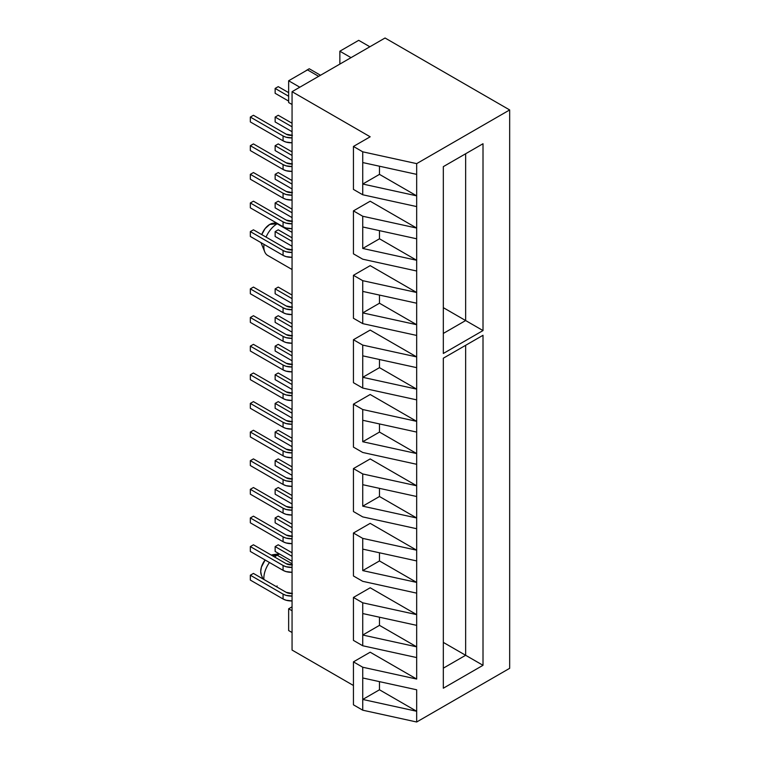 <?xml version="1.0" encoding="UTF-8"?>
<svg xmlns="http://www.w3.org/2000/svg" width="760" height="760" viewBox="0 0 760 760"><rect width="100%" height="100%" fill="white"/><g stroke="black" fill="none" stroke-linecap="round" stroke-linejoin="round"><path stroke-width="1.14" d="M277.181 223.763A18.848 10.887 -60 0 1 277.562 223.554A18.848 10.887 120 0 0 277.181 223.763L292.058 232.351L277.181 223.763A18.848 10.887 120 0 0 266.057 237.101A18.848 10.887 -60 0 1 277.181 223.763L269.743 224.428L277.181 223.763M276.269 222.803L272.963 223.259A12.777 7.372 120 0 0 269.743 224.428L265.116 228.57L261.753 234.612A12.777 7.372 120 0 1 269.743 224.428L274.37 223.231M277.181 555.208L272.241 555.645L277.181 555.208A18.848 10.887 120 0 0 274.588 557.004A18.848 10.887 -60 0 1 277.181 555.208L292.058 563.797L277.181 555.208A18.848 10.887 -60 0 1 279.642 554.049A18.848 10.887 120 0 0 277.181 555.208M277.181 585.989A18.848 10.887 -60 0 1 276.146 586.539M263.891 579.462A18.848 10.887 -60 0 1 269.467 562.495A18.848 10.887 120 0 0 263.891 579.462M261.392 575.111L260.709 571.52L261.392 567.131L265.135 559.987A12.777 7.372 120 0 0 261.307 574.902L262.951 578.911M292.058 91.684L385.054 38L509.666 109.944L509.666 668.315L509.666 109.944L416.67 163.628L416.67 195.843L362.738 184.034L362.738 194.769L416.67 206.587L416.67 195.843L416.67 228.057L362.738 216.248L353.438 210.881L353.438 253.83L362.738 259.198L416.67 271.006L416.67 260.272L362.738 248.463L362.738 216.248L362.738 226.983L416.67 238.792L416.67 228.057L416.67 292.486L362.738 280.677L353.438 275.3L353.438 318.26L362.738 323.627L416.67 335.435L416.67 324.7L362.738 312.892L362.738 323.627L362.738 280.677L362.738 291.412L416.67 303.221L416.67 292.486L416.67 356.915L362.738 345.097L353.438 339.729L353.438 382.688L362.738 388.056L416.67 399.865L416.67 389.13L362.738 377.312L362.738 388.056L362.738 345.097L362.738 355.841L416.67 367.65L416.67 356.915L416.67 421.344L362.738 409.526L353.438 404.159L353.438 447.108L362.738 452.476L416.67 464.293L416.67 453.549L362.738 441.74L362.738 409.526L362.738 420.27L416.67 432.079L416.67 421.344L416.67 485.763L362.738 473.955L353.438 468.587L353.438 511.537L362.738 516.904L416.67 528.722L416.67 517.978L362.738 506.169L362.738 473.955L362.738 484.69L416.67 496.508L416.67 485.763L416.67 550.192L362.738 538.384L353.438 533.017L353.438 575.966L362.738 581.333L416.67 593.142L416.67 582.407L362.738 570.598L362.738 538.384L362.738 549.119L416.67 560.928L416.67 550.192L416.67 614.621L362.738 602.813L353.438 597.445L353.438 640.395L362.738 645.762L416.67 657.571L416.67 646.836L362.738 635.028L362.738 645.762L362.738 602.813L362.738 613.548L416.67 625.356L416.67 614.621L416.67 679.05L362.738 667.232L362.738 677.977L416.67 689.785L416.67 711.265L362.738 699.447L362.738 710.192L416.67 722L416.67 711.265L416.67 722L509.666 668.315L416.67 722L362.738 710.192L362.738 667.232L353.438 661.865L353.438 704.824L362.738 710.192L353.438 704.824L353.438 661.865L370.177 652.203L416.67 679.05L416.67 657.571L362.738 645.762L353.438 640.395L353.438 597.445L370.177 587.774L416.67 614.621L416.67 593.142L362.738 581.333L353.438 575.966L353.438 533.017L370.177 523.346L416.67 550.192L416.67 528.722L362.738 516.904L353.438 511.537L353.438 468.587L370.177 458.926L416.67 485.763L416.67 464.293L362.738 452.476L353.438 447.108L353.438 404.159L370.177 394.497L416.67 421.344L416.67 399.865L362.738 388.056L353.438 382.688L353.438 339.729L370.177 330.068L416.67 356.915L416.67 335.435L362.738 323.627L353.438 318.26L353.438 275.3L370.177 265.639L416.67 292.486L416.67 271.006L362.738 259.198L353.438 253.83L353.438 210.881L370.177 201.21L416.67 228.057L416.67 206.587L362.738 194.769L362.738 151.82L353.438 146.452L353.438 189.401L362.738 194.769L353.438 189.401L353.438 146.452L370.177 136.791L292.058 91.684L292.058 650.056L292.058 91.684L385.054 38L509.666 109.944L416.67 163.628L362.738 151.82L362.738 162.555L416.67 174.373L416.67 163.628L362.738 151.82L353.438 146.452L370.177 136.791L292.058 91.684M288.648 630.553L292.058 632.519L288.648 630.553L288.648 608.788L292.058 610.755L288.648 608.788L288.648 630.553M292.058 606.822L288.648 608.788L292.058 606.822M483.008 335.293L483.008 665.304L443.327 688.208L443.327 358.197L465.642 345.315L465.642 655.281L443.327 642.399L465.642 655.281L443.327 668.163L465.642 655.281L483.008 665.304L483.008 335.293L465.642 345.315L483.008 335.293M483.008 143.735L483.008 330.572L443.327 353.476L443.327 166.639L465.642 153.757L465.642 320.549L443.327 307.667L465.642 320.549L443.327 333.431L465.642 320.549L483.008 330.572L483.008 143.735L465.642 153.757L483.008 143.735M292.058 650.056L353.438 685.491L292.058 650.056M443.327 358.197L465.642 345.315L465.642 655.281L483.008 665.304L443.327 688.208L443.327 358.197M443.327 166.639L465.642 153.757L465.642 320.549L483.008 330.572L443.327 353.476L443.327 166.639M362.738 184.034L379.477 174.373L416.67 195.843L362.738 184.034L362.738 162.555L416.67 174.373L416.67 195.843L379.477 174.373L362.738 184.034M379.477 166.221L379.477 174.373L379.477 166.221M362.738 216.248L353.438 210.881L370.177 201.21L416.67 228.057L362.738 216.248M362.738 248.463L379.477 238.792L416.67 260.272L362.738 248.463L362.738 226.983L416.67 238.792L416.67 260.272L379.477 238.792L362.738 248.463M379.477 230.65L379.477 238.792L379.477 230.65M362.738 280.677L353.438 275.3L370.177 265.639L416.67 292.486L362.738 280.677M362.738 312.892L379.477 303.221L416.67 324.7L362.738 312.892L362.738 291.412L416.67 303.221L416.67 324.7L379.477 303.221L362.738 312.892M379.477 295.079L379.477 303.221L379.477 295.079M362.738 345.097L353.438 339.729L370.177 330.068L416.67 356.915L362.738 345.097M362.738 377.312L379.477 367.65L416.67 389.13L362.738 377.312L362.738 355.841L416.67 367.65L416.67 389.13L379.477 367.65L362.738 377.312M379.477 359.508L379.477 367.65L379.477 359.508M362.738 409.526L353.438 404.159L370.177 394.497L416.67 421.344L362.738 409.526M362.738 441.74L379.477 432.079L416.67 453.549L362.738 441.74L362.738 420.27L416.67 432.079L416.67 453.549L379.477 432.079L362.738 441.74M379.477 423.928L379.477 432.079L379.477 423.928M362.738 473.955L353.438 468.587L370.177 458.926L416.67 485.763L362.738 473.955M362.738 506.169L379.477 496.508L416.67 517.978L362.738 506.169L362.738 484.69L416.67 496.508L416.67 517.978L379.477 496.508L362.738 506.169M379.477 488.357L379.477 496.508L379.477 488.357M362.738 538.384L353.438 533.017L370.177 523.346L416.67 550.192L362.738 538.384M362.738 570.598L379.477 560.937L416.67 582.407L362.738 570.598L362.738 549.119L416.67 560.928L416.67 582.407L379.477 560.937L362.738 570.598M379.477 552.786L379.477 560.937L379.477 552.786M362.738 602.813L353.438 597.445L370.177 587.774L416.67 614.621L362.738 602.813M362.738 635.028L379.477 625.356L416.67 646.836L362.738 635.028L362.738 613.548L416.67 625.356L416.67 646.836L379.477 625.356L362.738 635.028M379.477 617.215L379.477 625.356L379.477 617.215M362.738 667.232L353.438 661.865L370.177 652.203L416.67 679.05L362.738 667.232M362.738 699.447L379.477 689.785L416.67 711.265L362.738 699.447L362.738 677.977L416.67 689.785L416.67 711.265L379.477 689.785L362.738 699.447M379.477 681.644L379.477 689.785L379.477 681.644M288.648 102.534L292.058 104.5L288.648 102.534L288.648 80.769L299.81 87.21L288.648 80.769L307.496 69.891L288.648 80.769L288.648 102.534M318.659 76.332L307.496 69.891L318.659 76.332M351.015 57.646L339.863 51.205L339.863 64.096L339.863 51.205L351.015 57.646M369.863 46.768L358.701 40.328L339.863 51.205L358.701 40.328L369.863 46.768M267.577 255.369L292.058 269.505L267.577 255.369A18.848 10.887 -60 0 1 264.727 251.835A18.848 10.887 -60 0 1 264.014 244.369A18.848 10.887 120 0 0 267.577 255.369M264.727 251.835L261.307 243.456A12.777 7.372 120 0 1 261.031 242.639L261.326 243.504M273.001 554.695L271.32 555.114A12.777 7.372 120 0 1 272.963 554.695L279.272 553.841M288.648 92.653L278.236 86.64L275.139 88.436L275.139 93.299L275.139 88.436L288.648 96.235L275.139 88.436L278.236 86.64L288.648 92.653M288.648 101.099L275.139 93.299L288.648 101.099M309.234 68.742L320.511 75.259L309.234 68.742L306.137 70.537L309.234 68.742M292.058 135.365A7.191 4.151 180 0 1 286.168 134.178L253.441 115.273L286.168 134.178L292.419 135.337M250.334 121.932L250.334 117.069L253.441 115.273L250.334 117.069L250.334 121.932L283.072 140.828L283.072 135.964L250.334 117.069L283.072 135.964L283.072 140.828A11.571 6.678 0 0 0 292.058 142.775L286.026 142.063L283.072 140.828L250.334 121.932M292.058 137.902A11.571 6.678 180 0 1 283.072 135.964L286.026 137.199L292.058 137.902M292.058 123.262L278.236 115.273L275.139 117.069L275.139 121.932L275.139 117.069L292.058 126.834L275.139 117.069L278.236 115.273L292.058 123.262M292.058 131.708L275.139 121.932L292.058 131.708M292.058 151.895L278.236 143.916L275.139 145.702L275.139 150.566L275.139 145.702L292.058 155.468L275.139 145.702L278.236 143.916L292.058 151.895M292.058 160.341L275.139 150.566L292.058 160.341M292.058 180.528L278.236 172.548L275.139 174.334L275.139 179.198L275.139 174.334L292.058 184.11L275.139 174.334L278.236 172.548L292.058 180.528M292.058 188.974L275.139 179.198L292.058 188.974M292.058 209.161L278.236 201.181L275.139 202.968L275.139 207.841L275.139 202.968L292.058 212.743L275.139 202.968L278.236 201.181L292.058 209.161M292.058 217.607L275.139 207.841L292.058 217.607M292.058 237.794L278.236 229.814L275.139 231.6L275.139 236.474L275.139 231.6L292.058 241.376L275.139 231.6L278.236 229.814L292.058 237.794M292.058 246.24L275.139 236.474L292.058 246.24M292.058 295.06L278.236 287.08L275.139 288.876L275.139 293.74L275.139 288.876L292.058 298.642L275.139 288.876L278.236 287.08L292.058 295.06M292.058 303.515L275.139 293.74L292.058 303.515M292.058 323.703L278.236 315.713L275.139 317.509L275.139 322.373L275.139 317.509L292.058 327.275L275.139 317.509L278.236 315.713L292.058 323.703M292.058 332.148L275.139 322.373L292.058 332.148M292.058 352.336L278.236 344.346L275.139 346.142L275.139 351.006L275.139 346.142L292.058 355.908L275.139 346.142L278.236 344.346L292.058 352.336M292.058 360.781L275.139 351.006L292.058 360.781M292.058 380.969L278.236 372.989L275.139 374.775L275.139 379.639L275.139 374.775L292.058 384.55L275.139 374.775L278.236 372.989L292.058 380.969M292.058 389.415L275.139 379.639L292.058 389.415M292.058 409.602L278.236 401.622L275.139 403.408L275.139 408.281L275.139 403.408L292.058 413.183L275.139 403.408L278.236 401.622L292.058 409.602M292.058 418.048L275.139 408.281L292.058 418.048M292.058 438.235L278.236 430.255L275.139 432.041L275.139 436.914L275.139 432.041L292.058 441.816L275.139 432.041L278.236 430.255L292.058 438.235M292.058 446.68L275.139 436.914L292.058 446.68M292.058 466.868L278.236 458.888L275.139 460.674L275.139 465.548L275.139 460.674L292.058 470.449L275.139 460.674L278.236 458.888L292.058 466.868M292.058 475.313L275.139 465.548L292.058 475.313M292.058 495.501L278.236 487.521L275.139 489.317L275.139 494.181L275.139 489.317L292.058 499.082L275.139 489.317L278.236 487.521L292.058 495.501M292.058 503.956L275.139 494.181L292.058 503.956M292.058 524.134L278.236 516.154L275.139 517.95L275.139 522.813L275.139 517.95L292.058 527.716L275.139 517.95L278.236 516.154L292.058 524.134M292.058 532.589L275.139 522.813L292.058 532.589M292.058 552.776L278.236 544.787L275.139 546.582L275.139 551.447L275.139 546.582L292.058 556.348L275.139 546.582L278.236 544.787L292.058 552.776M292.058 561.222L275.139 551.447L292.058 561.222M292.058 163.998A7.191 4.151 180 0 1 286.168 162.811L253.441 143.916L286.168 162.811L292.419 163.97M250.334 150.566L250.334 145.702L253.441 143.916L250.334 145.702L250.334 150.566L283.072 169.47L283.072 164.597L250.334 145.702L283.072 164.597L283.072 169.47A11.571 6.678 0 0 0 292.058 171.409L286.026 170.706L283.072 169.47L250.334 150.566M292.058 166.535A11.571 6.678 180 0 1 283.072 164.597L286.026 165.832L292.058 166.544M292.058 192.631A7.191 4.151 180 0 1 286.168 191.444L253.441 172.548L286.168 191.444L292.419 192.603M250.334 179.198L250.334 174.334L253.441 172.548L250.334 174.334L250.334 179.198L283.072 198.103L283.072 193.23L250.334 174.334L283.072 193.23L283.072 198.103A11.571 6.678 0 0 0 292.058 200.041L286.026 199.339L283.072 198.103L250.334 179.198M292.058 195.177A11.571 6.678 180 0 1 283.072 193.23L286.026 194.465L292.058 195.177M292.058 221.264A7.191 4.151 180 0 1 286.168 220.077L253.441 201.181L286.168 220.077L292.419 221.236M250.334 207.841L250.334 202.968L253.441 201.181L250.334 202.968L250.334 207.841L283.072 226.736L283.072 221.863L250.334 202.968L283.072 221.863L283.072 226.736A11.571 6.678 0 0 0 292.058 228.674L286.026 227.971L283.072 226.736L250.334 207.841M292.058 223.81A11.571 6.678 180 0 1 283.072 221.863L286.026 223.098L292.058 223.81M292.058 249.898A7.191 4.151 180 0 1 286.168 248.71L253.441 229.814L286.168 248.71L292.419 249.869M250.334 236.474L250.334 231.6L253.441 229.814L250.334 231.6L250.334 236.474L283.072 255.369L283.072 250.505L250.334 231.6L283.072 250.505L283.072 255.369A11.571 6.678 0 0 0 292.058 257.308L286.026 256.604L283.072 255.369L250.334 236.474M292.058 252.444A11.571 6.678 180 0 1 283.072 250.505L286.026 251.74L292.058 252.444M292.058 307.173A7.191 4.151 180 0 1 286.168 305.976L253.441 287.08L286.168 305.976L292.419 307.144M250.334 293.74L250.334 288.876L253.441 287.08L250.334 288.876L250.334 293.74L283.072 312.635L283.072 307.772L250.334 288.876L283.072 307.772L283.072 312.635A11.571 6.678 0 0 0 292.058 314.583L286.026 313.87L283.072 312.635L250.334 293.74M292.058 309.709A11.571 6.678 180 0 1 283.072 307.772L286.026 309.006L292.058 309.709M292.058 335.806A7.191 4.151 180 0 1 286.168 334.618L253.441 315.713L286.168 334.618L292.419 335.777M250.334 322.373L250.334 317.509L253.441 315.713L250.334 317.509L250.334 322.373L283.072 341.269L283.072 336.404L250.334 317.509L283.072 336.404L283.072 341.269A11.571 6.678 0 0 0 292.058 343.216L286.026 342.503L283.072 341.269L250.334 322.373M292.058 338.342A11.571 6.678 180 0 1 283.072 336.404L286.026 337.639L292.058 338.342M292.058 364.439A7.191 4.151 180 0 1 286.168 363.251L253.441 344.346L286.168 363.251L292.419 364.41M250.334 351.006L250.334 346.142L253.441 344.346L250.334 346.142L250.334 351.006L283.072 369.911L283.072 365.037L250.334 346.142L283.072 365.037L283.072 369.911A11.571 6.678 0 0 0 292.058 371.849L286.026 371.146L283.072 369.911L250.334 351.006M292.058 366.976A11.571 6.678 180 0 1 283.072 365.037L286.026 366.272L292.058 366.976M292.058 393.072A7.191 4.151 180 0 1 286.168 391.884L253.441 372.989L286.168 391.884L292.419 393.043M250.334 379.639L250.334 374.775L253.441 372.989L250.334 374.775L250.334 379.639L283.072 398.544L283.072 393.67L250.334 374.775L283.072 393.67L283.072 398.544A11.571 6.678 0 0 0 292.058 400.482L286.026 399.779L283.072 398.544L250.334 379.639M292.058 395.618A11.571 6.678 180 0 1 283.072 393.67L286.026 394.905L292.058 395.618M292.058 421.705A7.191 4.151 180 0 1 286.168 420.517L253.441 401.622L286.168 420.517L292.419 421.676M250.334 408.281L250.334 403.408L253.441 401.622L250.334 403.408L250.334 408.281L283.072 427.177L283.072 422.303L250.334 403.408L283.072 422.303L283.072 427.177A11.571 6.678 0 0 0 292.058 429.115L286.026 428.412L283.072 427.177L250.334 408.281M292.058 424.251A11.571 6.678 180 0 1 283.072 422.303L286.026 423.538L292.058 424.251M292.058 450.338A7.191 4.151 180 0 1 286.168 449.151L253.441 430.255L286.168 449.151L292.419 450.309M250.334 436.914L250.334 432.041L253.441 430.255L250.334 432.041L250.334 436.914L283.072 455.81L283.072 450.946L250.334 432.041L283.072 450.946L283.072 455.81A11.571 6.678 0 0 0 292.058 457.748L286.026 457.045L283.072 455.81L250.334 436.914M292.058 452.884A11.571 6.678 180 0 1 283.072 450.946L286.026 452.181L292.058 452.884M292.058 478.98A7.191 4.151 180 0 1 286.168 477.784L253.441 458.888L286.168 477.784L292.419 478.942M250.334 465.548L250.334 460.674L253.441 458.888L250.334 460.674L250.334 465.548L283.072 484.443L283.072 479.579L250.334 460.674L283.072 479.579L283.072 484.443A11.571 6.678 0 0 0 292.058 486.381L286.026 485.678L283.072 484.443L250.334 465.548M292.058 481.517A11.571 6.678 180 0 1 283.072 479.579L286.026 480.814L292.058 481.517M292.058 507.613A7.191 4.151 180 0 1 286.168 506.417L253.441 487.521L286.168 506.417L292.419 507.585M250.334 494.181L250.334 489.317L253.441 487.521L250.334 489.317L250.334 494.181L283.072 513.076L283.072 508.212L250.334 489.317L283.072 508.212L283.072 513.076A11.571 6.678 0 0 0 292.058 515.024L286.026 514.311L283.072 513.076L250.334 494.181M292.058 510.15A11.571 6.678 180 0 1 283.072 508.212L286.026 509.447L292.058 510.15M292.058 536.246A7.191 4.151 180 0 1 286.168 535.059L253.441 516.154L286.168 535.059L292.419 536.218M250.334 522.813L250.334 517.95L253.441 516.154L250.334 517.95L250.334 522.813L283.072 541.709L283.072 536.845L250.334 517.95L283.072 536.845L283.072 541.709A11.571 6.678 0 0 0 292.058 543.656L286.026 542.944L283.072 541.709L250.334 522.813M292.058 538.783A11.571 6.678 180 0 1 283.072 536.845L286.026 538.08L292.058 538.783M292.058 564.88A7.191 4.151 180 0 1 286.168 563.692L253.441 544.787L286.168 563.692L292.419 564.851M250.334 551.447L250.334 546.582L253.441 544.787L250.334 546.582L250.334 551.447L283.072 570.351L283.072 565.478L250.334 546.582L283.072 565.478L283.072 570.351A11.571 6.678 0 0 0 292.058 572.289L286.026 571.577L283.072 570.351L250.334 551.447M292.058 567.416A11.571 6.678 180 0 1 283.072 565.478L286.026 566.713L292.058 567.416M292.058 593.512A7.191 4.151 180 0 1 286.168 592.325L253.441 573.429L286.168 592.325L292.419 593.484M250.334 580.079L250.334 575.216L253.441 573.429L250.334 575.216L250.334 580.079L283.072 598.984L283.072 594.111L250.334 575.216L283.072 594.111L283.072 598.984A11.571 6.678 0 0 0 292.058 600.922L286.026 600.219L283.072 598.984L250.334 580.079M292.058 596.058A11.571 6.678 180 0 1 283.072 594.111L286.026 595.346L292.058 596.058"/></g></svg>
